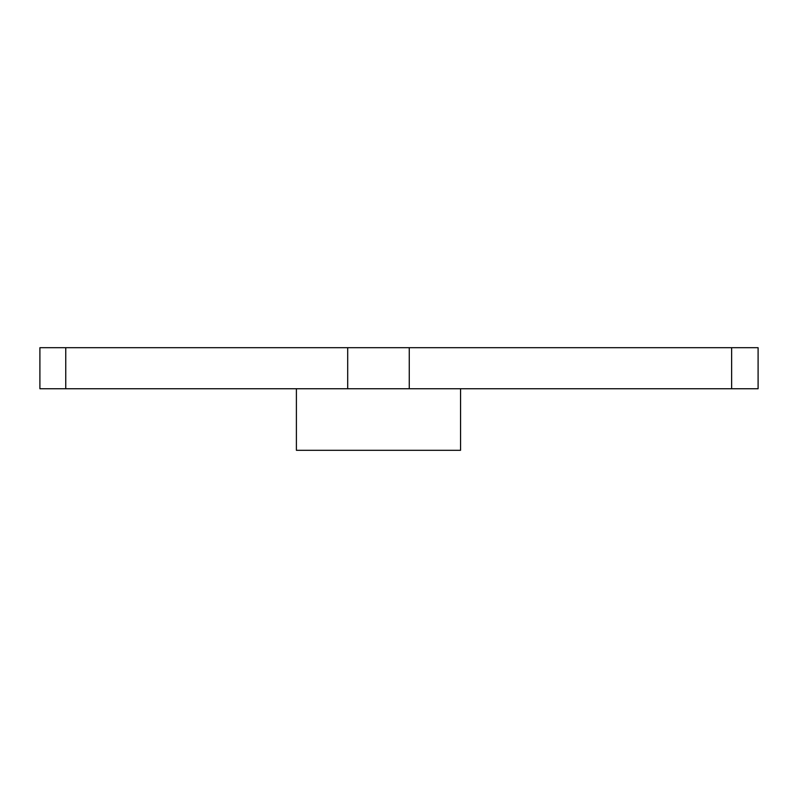 <?xml version="1.0" encoding="UTF-8"?>
<svg xmlns="http://www.w3.org/2000/svg" width="798" height="798" viewBox="0 0 798 798"><rect width="100%" height="100%" fill="white"/><g stroke="black" fill="none" stroke-linecap="round" stroke-linejoin="round"><path stroke-width="1.2" d="M65.755 347.699L39.9 347.699L39.9 388.736L347.699 388.736L347.699 347.699L65.755 347.699L65.755 388.736M409.264 347.699L409.264 388.736L758.1 388.736L758.1 347.699L347.699 347.699M409.264 388.736L347.699 388.736M460.556 388.736L460.556 450.301L296.397 450.301L296.397 388.736M731.636 347.699L731.636 388.736"/></g></svg>
